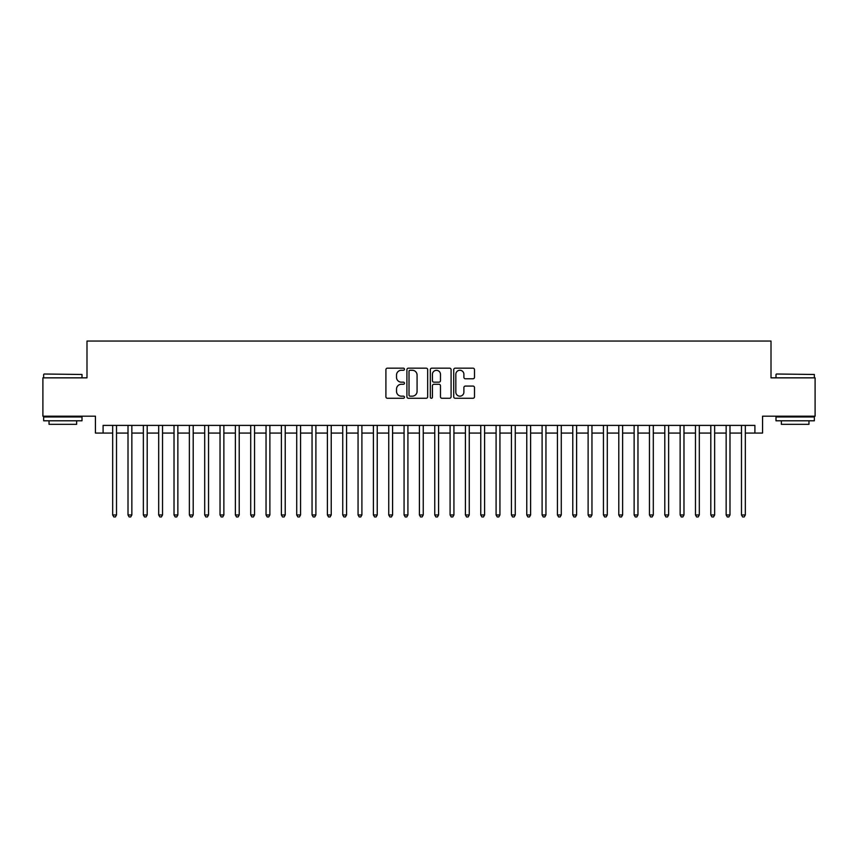 <?xml version="1.0" encoding="UTF-8"?>
<svg xmlns="http://www.w3.org/2000/svg" width="858" height="858" viewBox="0 0 858 858"><rect width="100%" height="100%" fill="white"/><g stroke="black" fill="none" stroke-linecap="round" stroke-linejoin="round"><path stroke-width="1.29" d="M404.461 369.219A1.051 1.051 0 0 0 403.41 368.168L387.408 368.168A1.501 1.501 0 0 0 385.907 369.669L385.907 396.771A1.501 1.501 0 0 0 387.408 398.273L403.41 398.273A1.051 1.051 0 0 0 404.461 397.222A1.051 1.051 0 0 0 403.41 396.171L401.34 396.171A4.816 4.816 0 0 1 396.525 391.345L396.525 389.092A4.816 4.816 0 0 1 401.34 384.277L403.41 384.277A1.051 1.051 0 0 0 404.461 383.215A1.051 1.051 0 0 0 403.41 382.164L401.34 382.164A4.816 4.816 0 0 1 396.525 377.348L396.525 375.096A4.816 4.816 0 0 1 401.34 370.27L403.41 370.27A1.051 1.051 0 0 0 404.461 369.219M472.994 378.775A1.501 1.501 0 0 0 474.495 377.273L474.495 369.669A1.501 1.501 0 0 0 472.994 368.168L455.233 368.168A1.501 1.501 0 0 0 453.721 369.669L453.721 396.771A1.501 1.501 0 0 0 455.233 398.273L472.994 398.273A1.501 1.501 0 0 0 474.495 396.771L474.495 387.591A1.501 1.501 0 0 0 472.994 386.079L465.39 386.079A1.501 1.501 0 0 0 463.888 387.591L463.888 392.138A4.022 4.022 0 0 1 459.856 396.171A4.022 4.022 0 0 1 455.834 392.138L455.834 374.303A4.022 4.022 0 0 1 459.856 370.27A4.022 4.022 0 0 1 463.888 374.303L463.888 377.273A1.501 1.501 0 0 0 465.39 378.775L472.994 378.775M103.099 433.065L103.099 425.396L754.901 425.396L754.901 433.065L762.569 433.065L762.569 416.194L815.1 416.194L815.1 377.852L771.01 377.852L771.01 341.044L86.99 341.044L86.99 377.852L42.9 377.852L42.9 416.194L95.431 416.194L95.431 433.065L112.677 433.065M427.681 369.669A1.501 1.501 0 0 0 426.179 368.168L408.419 368.168A1.501 1.501 0 0 0 406.906 369.669L406.906 396.771A1.501 1.501 0 0 0 408.419 398.273L426.179 398.273A1.501 1.501 0 0 0 427.681 396.771L427.681 369.669M431.821 368.168L449.581 368.168A1.501 1.501 0 0 1 451.094 369.669L451.094 396.771A1.501 1.501 0 0 1 449.581 398.273L441.988 398.273A1.501 1.501 0 0 1 440.476 396.771L440.476 385.778A1.501 1.501 0 0 0 438.974 384.277L433.934 384.277A1.501 1.501 0 0 0 432.421 385.778L432.421 397.222A1.051 1.051 0 0 1 431.37 398.273A1.051 1.051 0 0 1 430.319 397.222L430.319 369.669A1.501 1.501 0 0 1 431.821 368.168M116.516 433.065L128.014 433.065M131.853 433.065L143.35 433.065M147.19 433.065L158.687 433.065M162.527 433.065L174.024 433.065M177.863 433.065L189.361 433.065M193.2 433.065L204.697 433.065M208.537 433.065L220.034 433.065M223.874 433.065L235.371 433.065M239.21 433.065L250.708 433.065M254.547 433.065L266.044 433.065M269.884 433.065L281.381 433.065M285.221 433.065L296.718 433.065M300.557 433.065L312.055 433.065M315.894 433.065L327.391 433.065M331.231 433.065L342.728 433.065M346.568 433.065L358.065 433.065M361.904 433.065L373.402 433.065M377.241 433.065L388.738 433.065M392.578 433.065L404.075 433.065M407.915 433.065L419.412 433.065M423.251 433.065L434.749 433.065M438.588 433.065L450.085 433.065M453.925 433.065L465.422 433.065M469.262 433.065L480.759 433.065M484.598 433.065L496.096 433.065M499.935 433.065L511.432 433.065M515.272 433.065L526.769 433.065M530.609 433.065L542.106 433.065M545.945 433.065L557.443 433.065M561.282 433.065L572.779 433.065M576.619 433.065L588.116 433.065M591.956 433.065L603.453 433.065M607.292 433.065L618.79 433.065M622.629 433.065L634.126 433.065M637.966 433.065L649.463 433.065M653.303 433.065L664.8 433.065M668.639 433.065L680.137 433.065M683.976 433.065L695.473 433.065M699.313 433.065L710.81 433.065M714.65 433.065L726.147 433.065M729.986 433.065L741.484 433.065M745.323 433.065L754.901 433.065M410.07 370.27A1.051 1.051 0 0 0 409.019 371.332L409.019 395.109A1.051 1.051 0 0 0 410.07 396.171L412.248 396.171A4.816 4.816 0 0 0 417.074 391.345L417.074 375.096A4.816 4.816 0 0 0 412.248 370.27L410.07 370.27M440.476 374.378A4.022 4.022 0 0 0 436.454 370.345A4.022 4.022 0 0 0 432.421 374.378L432.421 380.662A1.501 1.501 0 0 0 433.934 382.164L438.974 382.164A1.501 1.501 0 0 0 440.476 380.662L440.476 374.378M116.516 425.396L116.516 514.961L112.677 514.961L112.677 425.396M116.516 514.961L115.369 516.956L113.835 516.956L112.677 514.961M44.123 374.013L82.003 374.474L44.123 374.013M62.838 420.795L43.661 420.795L43.661 416.956L82.003 416.956L82.003 420.795L62.838 420.795M76.641 420.795L76.641 424.324L49.035 424.324L49.035 420.795M776.447 374.013L814.339 374.474L776.447 374.013M795.162 420.795L775.997 420.795L775.997 416.956L814.339 416.956L814.339 420.795L795.162 420.795M808.965 420.795L808.965 424.324L781.359 424.324L781.359 420.795M131.853 425.396L131.853 514.961L128.014 514.961L128.014 425.396M131.853 514.961L130.706 516.956L129.172 516.956L128.014 514.961M147.19 425.396L147.19 514.961L143.35 514.961L143.35 425.396M147.19 514.961L146.042 516.956L144.509 516.956L143.35 514.961M162.527 425.396L162.527 514.961L158.687 514.961L158.687 425.396M162.527 514.961L161.379 516.956L159.845 516.956L158.687 514.961M177.863 425.396L177.863 514.961L174.024 514.961L174.024 425.396M177.863 514.961L176.716 516.956L175.182 516.956L174.024 514.961M193.2 425.396L193.2 514.961L189.361 514.961L189.361 425.396M193.2 514.961L192.053 516.956L190.519 516.956L189.361 514.961M208.537 425.396L208.537 514.961L204.697 514.961L204.697 425.396M208.537 514.961L207.389 516.956L205.856 516.956L204.697 514.961M223.874 425.396L223.874 514.961L220.034 514.961L220.034 425.396M223.874 514.961L222.726 516.956L221.192 516.956L220.034 514.961M239.21 425.396L239.21 514.961L235.371 514.961L235.371 425.396M239.21 514.961L238.063 516.956L236.529 516.956L235.371 514.961M254.547 425.396L254.547 514.961L250.708 514.961L250.708 425.396M254.547 514.961L253.4 516.956L251.866 516.956L250.708 514.961M269.884 425.396L269.884 514.961L266.044 514.961L266.044 425.396M269.884 514.961L268.736 516.956L267.203 516.956L266.044 514.961M285.221 425.396L285.221 514.961L281.381 514.961L281.381 425.396M285.221 514.961L284.073 516.956L282.539 516.956L281.381 514.961M300.557 425.396L300.557 514.961L296.718 514.961L296.718 425.396M300.557 514.961L299.41 516.956L297.876 516.956L296.718 514.961M315.894 425.396L315.894 514.961L312.055 514.961L312.055 425.396M315.894 514.961L314.747 516.956L313.213 516.956L312.055 514.961M331.231 425.396L331.231 514.961L327.391 514.961L327.391 425.396M331.231 514.961L330.083 516.956L328.55 516.956L327.391 514.961M346.568 425.396L346.568 514.961L342.728 514.961L342.728 425.396M346.568 514.961L345.42 516.956L343.886 516.956L342.728 514.961M361.904 425.396L361.904 514.961L358.065 514.961L358.065 425.396M361.904 514.961L360.757 516.956L359.223 516.956L358.065 514.961M377.241 425.396L377.241 514.961L373.402 514.961L373.402 425.396M377.241 514.961L376.094 516.956L374.56 516.956L373.402 514.961M392.578 425.396L392.578 514.961L388.738 514.961L388.738 425.396M392.578 514.961L391.43 516.956L389.897 516.956L388.738 514.961M407.915 425.396L407.915 514.961L404.075 514.961L404.075 425.396M407.915 514.961L406.767 516.956L405.233 516.956L404.075 514.961M423.251 425.396L423.251 514.961L419.412 514.961L419.412 425.396M423.251 514.961L422.104 516.956L420.57 516.956L419.412 514.961M438.588 425.396L438.588 514.961L434.749 514.961L434.749 425.396M438.588 514.961L437.43 516.956L435.896 516.956L434.749 514.961M453.925 425.396L453.925 514.961L450.085 514.961L450.085 425.396M453.925 514.961L452.767 516.956L451.233 516.956L450.085 514.961M469.262 425.396L469.262 514.961L465.422 514.961L465.422 425.396M469.262 514.961L468.103 516.956L466.57 516.956L465.422 514.961M484.598 425.396L484.598 514.961L480.759 514.961L480.759 425.396M484.598 514.961L483.44 516.956L481.906 516.956L480.759 514.961M499.935 425.396L499.935 514.961L496.096 514.961L496.096 425.396M499.935 514.961L498.777 516.956L497.243 516.956L496.096 514.961M515.272 425.396L515.272 514.961L511.432 514.961L511.432 425.396M515.272 514.961L514.114 516.956L512.58 516.956L511.432 514.961M530.609 425.396L530.609 514.961L526.769 514.961L526.769 425.396M530.609 514.961L529.45 516.956L527.917 516.956L526.769 514.961M545.945 425.396L545.945 514.961L542.106 514.961L542.106 425.396M545.945 514.961L544.787 516.956L543.253 516.956L542.106 514.961M561.282 425.396L561.282 514.961L557.443 514.961L557.443 425.396M561.282 514.961L560.124 516.956L558.59 516.956L557.443 514.961M576.619 425.396L576.619 514.961L572.779 514.961L572.779 425.396M576.619 514.961L575.461 516.956L573.927 516.956L572.779 514.961M591.956 425.396L591.956 514.961L588.116 514.961L588.116 425.396M591.956 514.961L590.797 516.956L589.264 516.956L588.116 514.961M607.292 425.396L607.292 514.961L603.453 514.961L603.453 425.396M607.292 514.961L606.134 516.956L604.6 516.956L603.453 514.961M622.629 425.396L622.629 514.961L618.79 514.961L618.79 425.396M622.629 514.961L621.471 516.956L619.937 516.956L618.79 514.961M637.966 425.396L637.966 514.961L634.126 514.961L634.126 425.396M637.966 514.961L636.808 516.956L635.274 516.956L634.126 514.961M653.303 425.396L653.303 514.961L649.463 514.961L649.463 425.396M653.303 514.961L652.144 516.956L650.611 516.956L649.463 514.961M668.639 425.396L668.639 514.961L664.8 514.961L664.8 425.396M668.639 514.961L667.481 516.956L665.947 516.956L664.8 514.961M683.976 425.396L683.976 514.961L680.137 514.961L680.137 425.396M683.976 514.961L682.818 516.956L681.284 516.956L680.137 514.961M699.313 425.396L699.313 514.961L695.473 514.961L695.473 425.396M699.313 514.961L698.155 516.956L696.621 516.956L695.473 514.961M714.65 425.396L714.65 514.961L710.81 514.961L710.81 425.396M714.65 514.961L713.491 516.956L711.958 516.956L710.81 514.961M729.986 425.396L729.986 514.961L726.147 514.961L726.147 425.396M729.986 514.961L728.828 516.956L727.294 516.956L726.147 514.961M745.323 425.396L745.323 514.961L741.484 514.961L741.484 425.396M745.323 514.961L744.165 516.956L742.631 516.956L741.484 514.961M43.661 377.852L43.661 374.474M52.413 416.956L52.413 416.194M73.262 416.956L73.262 416.194M82.003 377.852L82.003 374.474M775.997 377.852L775.997 374.474M784.738 416.956L784.738 416.194M805.587 416.956L805.587 416.194M814.339 377.852L814.339 374.474"/></g></svg>
